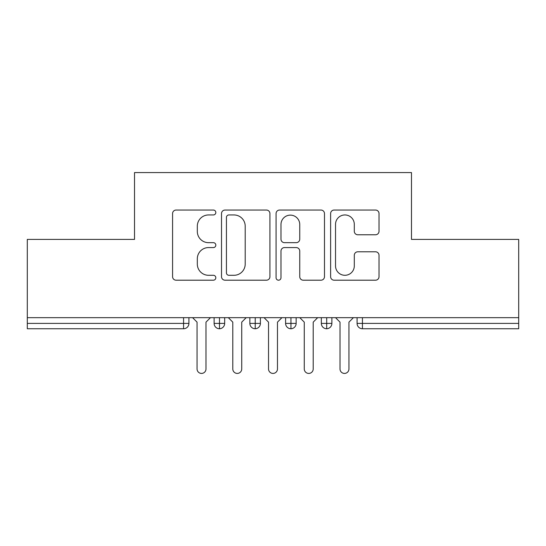 <?xml version="1.0" encoding="UTF-8"?>
<svg xmlns="http://www.w3.org/2000/svg" width="546" height="546" viewBox="0 0 546 546"><rect width="100%" height="100%" fill="white"/><g stroke="black" fill="none" stroke-linecap="round" stroke-linejoin="round"><path stroke-width="0.82" d="M215.82 212.503A2.457 2.457 0 0 0 213.363 210.046L176.092 210.046A3.508 3.508 0 0 0 172.584 213.554L172.584 276.692A3.508 3.508 0 0 0 176.092 280.2L213.363 280.2A2.457 2.457 0 0 0 215.82 277.75A2.457 2.457 0 0 0 213.363 275.293L208.545 275.293A11.227 11.227 0 0 1 197.318 264.066L197.318 258.804A11.227 11.227 0 0 1 208.545 247.577L213.363 247.577A2.457 2.457 0 0 0 215.82 245.127A2.457 2.457 0 0 0 213.363 242.67L208.545 242.67A11.227 11.227 0 0 1 197.318 231.443L197.318 226.18A11.227 11.227 0 0 1 208.545 214.953L213.363 214.953A2.457 2.457 0 0 0 215.82 212.503M375.518 234.773A3.508 3.508 0 0 0 379.026 231.265L379.026 213.554A3.508 3.508 0 0 0 375.518 210.046L334.125 210.046A3.508 3.508 0 0 0 330.617 213.554L330.617 276.692A3.508 3.508 0 0 0 334.125 280.2L375.518 280.2A3.508 3.508 0 0 0 379.026 276.692L379.026 255.296A3.508 3.508 0 0 0 375.518 251.788L357.807 251.788A3.508 3.508 0 0 0 354.299 255.296L354.299 265.909A9.384 9.384 0 0 1 344.915 275.293A9.384 9.384 0 0 1 335.531 265.909L335.531 224.338A9.384 9.384 0 0 1 344.915 214.953A9.384 9.384 0 0 1 354.299 224.338L354.299 231.265A3.508 3.508 0 0 0 357.807 234.773L375.518 234.773M27.3 317.67L518.7 317.67L518.7 239.407L411.486 239.407L411.486 172.577L134.514 172.577L134.514 239.407L27.3 239.407L27.3 323.389L183.565 323.389L183.565 317.67M269.929 213.554A3.508 3.508 0 0 0 266.421 210.046L225.027 210.046A3.508 3.508 0 0 0 221.519 213.554L221.519 276.692A3.508 3.508 0 0 0 225.027 280.2L266.421 280.2A3.508 3.508 0 0 0 269.929 276.692L269.929 213.554M279.579 210.046L320.973 210.046A3.508 3.508 0 0 1 324.481 213.554L324.481 276.692A3.508 3.508 0 0 1 320.973 280.2L303.255 280.2A3.508 3.508 0 0 1 299.747 276.692L299.747 251.085A3.508 3.508 0 0 0 296.239 247.577L284.486 247.577A3.508 3.508 0 0 0 280.978 251.085L280.978 277.75A2.457 2.457 0 0 1 278.528 280.2A2.457 2.457 0 0 1 276.071 277.75L276.071 213.554A3.508 3.508 0 0 1 279.579 210.046M188.923 317.67L188.923 323.389A5.358 5.358 0 0 1 183.565 328.753L27.3 328.753L27.3 323.389M518.7 317.67L518.7 328.753L362.435 328.753A5.358 5.358 0 0 1 357.077 323.389L357.077 317.67M219.485 328.753A5.358 5.358 0 0 1 214.121 323.389L214.121 317.67L214.121 323.389A5.358 5.358 0 0 0 219.485 328.753A5.358 5.358 0 0 0 224.665 323.396L224.665 317.67L224.665 323.389A5.358 5.358 0 0 1 219.485 328.753L219.485 323.389L224.665 323.389M219.485 317.67L219.485 323.389L214.121 323.389M183.565 328.753A5.358 5.358 0 0 0 188.923 323.389A5.358 5.358 0 0 1 183.565 328.753L183.565 323.389L188.923 323.389M255.221 317.67L255.221 323.389L249.856 323.389L249.856 317.67L249.856 323.389A5.358 5.358 0 0 0 255.221 328.753A5.358 5.358 0 0 0 260.401 323.396L260.401 317.67L260.401 323.389A5.358 5.358 0 0 1 255.221 328.753A5.358 5.358 0 0 1 249.856 323.389A5.358 5.358 0 0 0 255.221 328.753L255.221 323.389L260.401 323.389M290.957 317.67L290.957 323.389L285.599 323.389L285.599 317.67L285.599 323.389A5.358 5.358 0 0 0 290.957 328.753A5.358 5.358 0 0 0 296.144 323.396L296.144 317.67L296.144 323.389A5.358 5.358 0 0 1 290.957 328.753A5.358 5.358 0 0 1 285.599 323.389A5.358 5.358 0 0 0 290.957 328.753L290.957 323.389L296.144 323.389M326.699 317.67L326.699 328.753A5.358 5.358 0 0 1 321.335 323.389L321.335 317.67L321.335 323.389A5.358 5.358 0 0 0 326.699 328.753A5.358 5.358 0 0 0 331.879 323.396L331.879 317.67M362.435 328.753A5.358 5.358 0 0 1 357.077 323.389A5.358 5.358 0 0 0 362.435 328.753L362.435 323.389L518.7 323.389M228.89 214.953A2.457 2.457 0 0 0 226.433 217.41L226.433 272.836A2.457 2.457 0 0 0 228.89 275.293L233.975 275.293A11.227 11.227 0 0 0 245.202 264.066L245.202 226.18A11.227 11.227 0 0 0 233.975 214.953L228.89 214.953M299.747 224.515A9.384 9.384 0 0 0 290.363 215.131A9.384 9.384 0 0 0 280.978 224.515L280.978 239.162A3.508 3.508 0 0 0 284.486 242.67L296.239 242.67A3.508 3.508 0 0 0 299.747 239.162L299.747 224.515M197.058 368.959L197.058 322.14L197.058 368.959A4.47 4.47 0 0 0 201.522 373.423A4.47 4.47 0 0 0 205.992 368.959L205.992 322.14L205.992 368.959M210.456 317.67L205.992 322.14M197.058 322.14L192.588 317.67M232.794 368.959L232.794 322.14L232.794 368.959A4.47 4.47 0 0 0 237.264 373.423A4.47 4.47 0 0 0 241.728 368.959L241.728 322.14L241.728 368.959M268.53 368.959L268.53 322.14L268.53 368.959A4.47 4.47 0 0 0 273 373.423A4.47 4.47 0 0 0 277.47 368.959L277.47 322.14L277.47 368.959M304.272 368.959L304.272 322.14L304.272 368.959A4.47 4.47 0 0 0 308.736 373.423A4.47 4.47 0 0 0 313.206 368.959L313.206 322.14L313.206 368.959M340.008 368.959L340.008 322.14L340.008 368.959A4.47 4.47 0 0 0 344.478 373.423A4.47 4.47 0 0 0 348.942 368.959L348.942 322.14L348.942 368.959M246.198 317.67L241.728 322.14M232.794 322.14L228.33 317.67M281.934 317.67L277.47 322.14M268.53 322.14L264.066 317.67M317.67 317.67L313.206 322.14M304.272 322.14L299.802 317.67M353.412 317.67L348.942 322.14M340.008 322.14L335.544 317.67M362.435 317.67L362.435 323.389L357.077 323.389M321.335 323.389A5.358 5.358 0 0 0 326.699 328.753A5.358 5.358 0 0 0 331.879 323.396L321.335 323.389"/></g></svg>
